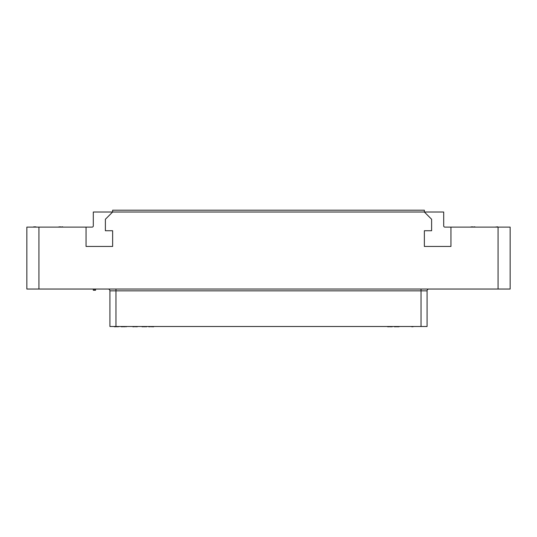 <?xml version="1.0" encoding="UTF-8"?>
<svg xmlns="http://www.w3.org/2000/svg" width="537" height="537" viewBox="0 0 537 537"><rect width="100%" height="100%" fill="white"/><g stroke="black" fill="none" stroke-linecap="round" stroke-linejoin="round"><path stroke-width="0.81" d="M498.067 289.04L26.85 289.04L26.85 227.117L86.054 227.117L86.054 246.449L112.636 246.449L112.636 230.742L105.386 230.742L105.386 219.264L112.636 212.014L424.364 212.014L431.614 219.264L431.614 230.742L424.364 230.742L424.364 246.449L450.946 246.449L450.946 227.117L510.15 227.117L510.15 289.04L498.067 289.04L498.067 227.117M86.054 227.117L92.096 227.117A1.208 1.208 0 0 0 93.304 225.909L93.304 212.014L112.636 212.014L112.636 210.202L424.364 210.202L424.364 212.014L443.696 212.014L443.696 225.909A1.208 1.208 0 0 0 444.904 227.117L450.946 227.117M108.105 289.04A1.812 1.812 0 0 1 109.917 290.853A1.812 1.812 0 0 0 108.105 289.04A1.812 1.812 0 0 1 109.917 290.853L109.917 326.496L109.917 290.853L115.958 290.853L115.958 289.04M428.895 289.04A1.812 1.812 0 0 0 427.083 290.853L115.958 290.853L115.958 326.496L109.917 326.496M427.083 326.496L427.083 290.853L427.083 326.496L115.958 326.496M412.705 326.496L411.798 326.798M413.611 326.496L412.705 326.798M395.064 326.496L394.46 326.798M395.668 326.496L395.064 326.798M396.722 326.496L395.668 326.798M397.326 326.496L396.722 326.798M398.232 326.496L397.333 326.798M398.837 326.496L398.239 326.798M399.447 326.496L398.837 326.798M115.052 326.496L114.448 326.798M115.656 326.496L115.052 326.798M116.71 326.496L115.656 326.798M117.321 326.496L116.71 326.798M119.583 326.496L117.65 326.798M133.478 326.496L132.874 326.798M134.082 326.496L133.478 326.798M135.136 326.496L134.082 326.798M136.499 326.496L135.445 326.798M137.103 326.496L136.499 326.798M137.707 326.496L137.103 326.798M416.511 326.496L414.698 326.496M400.803 326.496L405.938 326.496M121.724 326.496L121.275 326.798M122.483 326.496L121.724 326.798M123.389 326.496L122.483 326.798M124.295 326.496L123.389 326.798M125.054 326.496L124.295 326.798M125.504 326.496L125.054 326.798M126.833 326.496L126.108 326.798M139.217 326.496L141.781 326.496M386.15 326.496L384.344 326.496M388.271 326.496L387.667 326.798M388.875 326.496L388.271 326.798M389.929 326.496L388.875 326.798M390.533 326.496L389.929 326.798M391.439 326.496L390.533 326.798M392.044 326.496L391.439 326.798M392.648 326.496L392.044 326.798M142.694 326.496L142.09 326.798M143.292 326.496L142.694 326.798M144.352 326.496L143.292 326.798M144.956 326.496L144.352 326.798M145.863 326.496L144.956 326.798M146.467 326.496L145.863 326.798M147.071 326.496L146.467 326.798M149.333 326.496L148.729 326.798M149.944 326.496L149.333 326.798M150.998 326.496L149.937 326.798M152.36 326.496L151.3 326.798M152.958 326.496L152.36 326.798M153.569 326.798L152.958 326.798M95.573 289.04L95.573 290.248L93.304 290.248L93.304 289.04M94.438 289.04L94.438 290.248M39.872 227.117L35.919 227.117M35.1 227.117L35.919 226.815M34.435 227.117L35.1 226.815M33.945 227.117L34.435 226.815M62.675 227.117L64.648 227.117M33.428 227.117L33.777 226.815M60.694 227.117L62.675 226.815M59.708 227.117L60.694 226.815M58.063 227.117L59.708 226.815M497.651 227.117L501.605 227.117M495.02 227.117L497.651 226.815M474.869 227.117L476.843 227.117M472.889 227.117L474.869 226.815M471.902 227.117L472.889 226.815M470.258 227.117L471.902 226.815M38.932 227.117L38.932 289.04M421.042 289.04L421.042 326.496"/></g></svg>
